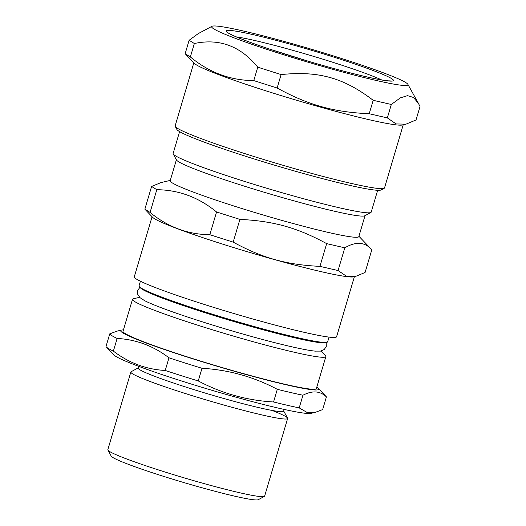 <?xml version="1.0" encoding="UTF-8"?>
<svg xmlns="http://www.w3.org/2000/svg" width="526" height="526" viewBox="0 0 526 526"><rect width="100%" height="100%" fill="white"/><g stroke="black" fill="none" stroke-linecap="round" stroke-linejoin="round"><path stroke-width="0.79" d="M381.659 79.939A82.385 5.391 16.5 0 0 309.939 55.276A82.385 5.391 16.5 0 0 236.358 36.899A82.385 5.391 16.5 0 1 291.601 49.996A82.385 5.391 16.5 0 1 381.659 79.939M132.611 373.848A81.767 5.345 16.5 0 0 241.776 409.918A81.767 5.345 16.5 0 0 272.06 410.438M405.737 82.543A102.379 6.7 16.5 0 0 303.495 46.913A102.379 6.7 16.5 0 0 211.978 26.3A102.379 6.7 16.5 0 0 307.901 62.16A102.379 6.7 16.5 0 0 407.874 84.331A102.379 6.7 16.5 0 0 405.737 82.543M211.978 26.3L198.263 33.598L189.13 40.272L194.344 43.513C219.395 38.188 240.533 46.071 257.753 67.17L281.101 74.58C318.513 70.727 343.603 77.736 373.19 100.308L391.324 104.477L400.299 97.889L407.532 95.647L413.489 97.474L418.518 103.543L420.004 106.548L416.02 119.981L406.006 124.156L396.104 123.939L387.346 117.909L369.213 113.734C333.425 112.104 308.335 105.095 277.123 88.013L253.775 80.596C230.355 80.439 209.216 72.555 190.366 56.946L185.152 53.705L194.396 63.376A109.191 7.14 16.5 0 0 296.611 100.262A109.191 7.14 16.5 0 0 402.429 124.997L406.006 124.156M403.218 124.813L384.526 187.927A109.191 7.14 -163.5 0 1 384.164 188.308A109.191 7.14 -163.5 0 1 286.604 166.341A109.191 7.14 -163.5 0 1 177.518 128.331A109.191 7.14 -163.5 0 1 175.23 126.418A109.191 7.14 -163.5 0 1 175.138 125.905L193.831 62.791M175.23 126.418L176.887 129.462A106.732 6.983 16.5 0 0 179.123 131.329A106.732 6.983 16.5 0 0 285.756 168.484A106.732 6.983 16.5 0 0 381.12 189.952L384.164 188.308M194.344 43.513L190.366 56.946M189.13 40.272L185.152 53.705M257.753 67.17L253.775 80.596M281.101 74.58L277.123 88.013M373.19 100.308L369.213 113.734M391.324 104.477L387.346 117.909M179.603 131.618L173.133 153.46A103.287 6.759 16.5 0 0 173.218 153.947A103.287 6.759 16.5 0 0 270.246 189.275A103.287 6.759 16.5 0 0 370.863 212.491A103.287 6.759 16.5 0 0 371.198 212.129L377.668 190.287M173.218 153.947L176.539 160.029A98.369 6.437 16.5 0 0 268.944 193.673A98.369 6.437 16.5 0 0 364.768 215.785L370.863 212.491M176.394 159.766L170.181 180.74A98.369 6.437 16.5 0 0 262.671 214.851A98.369 6.437 16.5 0 0 358.817 236.615L365.031 215.647M170.286 180.392L160.93 182.601L151.593 186.454L156.807 189.695C178.853 189.945 198.762 197.375 216.554 211.985L239.902 219.395C273.52 221.012 297.302 227.653 326.666 243.637L344.8 247.812C355.931 241.276 364.939 241.927 371.816 249.758L365.083 272.488L355.754 276.347L346.364 276.163L338.067 270.535L319.933 266.366C286.308 264.749 262.533 258.108 233.169 242.124L209.821 234.714C187.775 234.465 167.86 227.035 150.074 212.425L144.86 209.184L152.625 217.304A105.502 6.904 16.5 0 0 251.389 252.94A105.502 6.904 16.5 0 0 353.63 276.847L355.754 276.347M358.923 236.266L371.816 249.758M152.08 216.738L134.281 276.821A105.502 6.904 16.5 0 0 233.478 313.397A105.502 6.904 16.5 0 0 336.594 336.745L354.392 276.669M156.807 189.695L150.074 212.425M151.593 186.454L144.86 209.184M216.554 211.985L209.821 234.714M239.902 219.395L233.169 242.124M326.666 243.637L319.933 266.366M344.8 247.812L338.067 270.535M326.85 342.301L325.14 342.702A96.837 6.332 -163.5 0 1 231.295 320.761A96.837 6.332 -163.5 0 1 140.646 288.051L139.429 286.788A98.369 6.437 16.5 0 0 231.519 320.012A98.369 6.437 16.5 0 0 326.85 342.301A98.369 6.437 16.5 0 0 327.665 341.782L329.046 337.113M144.163 300.405A93.674 6.128 16.5 0 0 144.486 300.583A93.674 6.128 16.5 0 0 228.593 329.887A93.674 6.128 16.5 0 0 315.094 351.118A93.674 6.128 16.5 0 0 315.462 351.151M139.607 297.308L133.328 298.788A100.828 6.595 16.5 0 0 132.493 299.32A100.828 6.595 16.5 0 0 227.291 334.286A100.828 6.595 16.5 0 0 325.844 356.595A100.828 6.595 16.5 0 0 325.43 355.694L320.972 351.033M132.493 299.32L123.012 331.321A100.828 6.595 16.5 0 0 217.817 366.28A100.828 6.595 16.5 0 0 316.363 388.596L325.844 356.595M123.426 329.92A103.287 6.759 16.5 0 0 121.513 330.078A103.287 6.759 16.5 0 0 217.771 366.438A103.287 6.759 16.5 0 0 318.302 388.372A103.287 6.759 16.5 0 0 316.777 387.189M299.202 407.887L302.956 395.223C312.391 390.325 320.209 390.89 326.409 396.92L322.655 409.576L315.482 412.285L306.855 412.325L299.202 407.887A113.123 7.397 16.5 0 1 273.559 401.982C246.839 400.431 221.735 393.415 198.249 380.942L201.997 368.285C228.718 369.837 253.821 376.846 277.307 389.319A113.123 7.397 16.5 0 0 302.956 395.223M277.307 389.319L273.559 401.982M165.23 370.462C146.327 369.469 129.041 363.025 113.373 351.118L117.127 338.455C136.03 339.441 153.309 345.891 168.977 357.798L165.23 370.462A113.123 7.397 16.5 0 0 198.249 380.942M121.513 330.078L116.923 331.163L109.75 333.872L105.996 346.529A113.123 7.397 16.5 0 0 106.324 346.936A113.123 7.397 16.5 0 0 113.373 351.118M106.324 346.936L114.109 355.076A103.287 6.759 16.5 0 0 210.801 389.963A103.287 6.759 16.5 0 0 310.892 413.37L315.482 412.285M138.673 366.339L138.167 368.062A75.862 4.964 16.5 0 0 209.499 394.362A75.862 4.964 16.5 0 0 283.645 411.154L284.158 409.432M138.213 367.904L131.099 371.744A81.767 5.345 16.5 0 0 130.836 372.033A81.767 5.345 16.5 0 0 207.711 400.378A81.767 5.345 16.5 0 0 287.63 418.479A81.767 5.345 16.5 0 0 287.564 418.091L283.692 410.997M130.836 372.033L107.837 449.677A81.767 5.345 16.5 0 0 107.902 450.065A81.767 5.345 16.5 0 0 184.711 478.029A81.767 5.345 16.5 0 0 264.368 496.406A81.767 5.345 16.5 0 0 264.631 496.123L287.63 418.479M107.902 450.065L111.223 456.141A76.849 5.03 16.5 0 0 183.41 482.427A76.849 5.03 16.5 0 0 258.273 499.7L264.368 496.406M168.977 357.798A113.123 7.397 16.5 0 0 201.997 368.285M109.75 333.872A113.123 7.397 16.5 0 0 117.127 338.455M326.409 396.92A113.123 7.397 16.5 0 0 326.081 396.512L318.302 388.372M140.409 281.239L139.028 285.907A98.369 6.437 16.5 0 0 139.429 286.788M291.989 44.671A87.303 5.714 16.5 0 0 247.864 41.482A87.303 5.714 16.5 0 0 389.556 81.063A87.303 5.714 16.5 0 0 291.989 44.671M228.554 32.974L230.421 34.118C236.693 37.425 249.692 42.396 269.404 49.03L309.676 61.647C327.915 67.012 344.405 71.497 359.153 75.087C373.236 78.473 382.908 80.393 388.181 80.84L390.338 80.899M407.874 84.331L418.518 103.543M326.173 342.459L326.298 346.41L324.253 349.507L320.485 351.118L315.094 351.118M139.909 287.288L137.661 290.536L137.687 294.244L139.962 297.644L144.486 300.583"/></g></svg>
